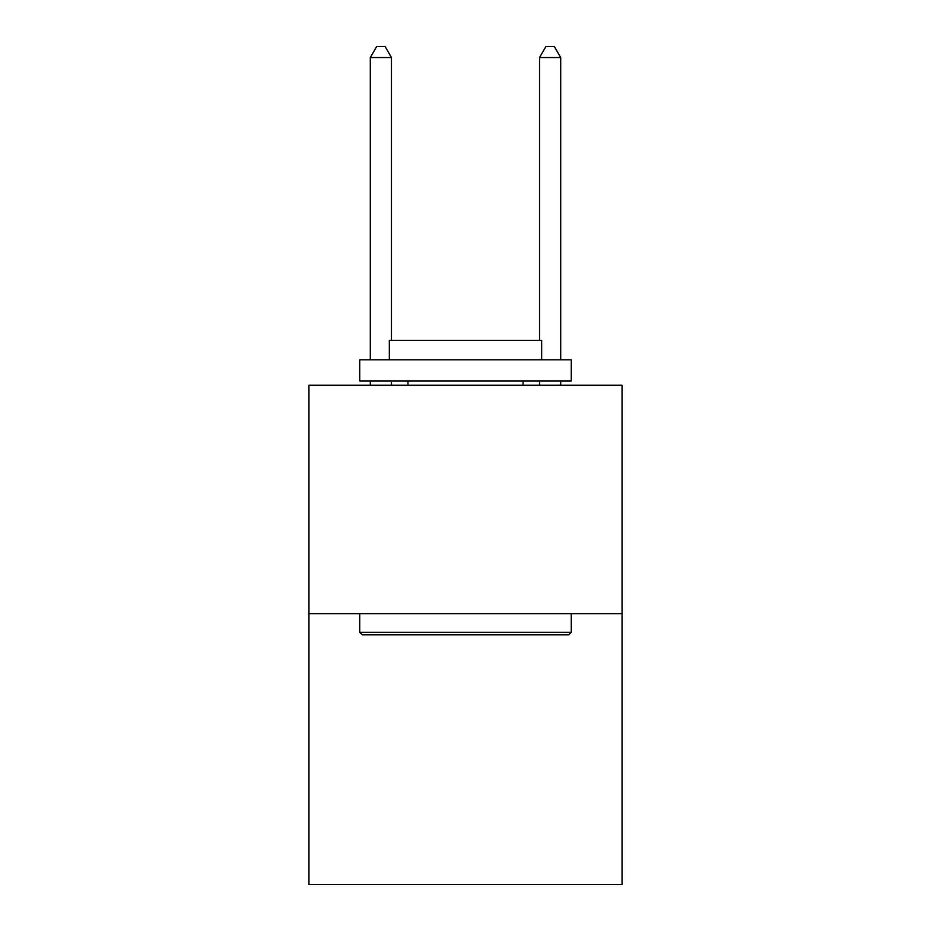 <?xml version="1.0" encoding="UTF-8"?>
<svg xmlns="http://www.w3.org/2000/svg" width="931" height="931" viewBox="0 0 931 931"><rect width="100%" height="100%" fill="white"/><g stroke="black" fill="none" stroke-linecap="round" stroke-linejoin="round"><path stroke-width="1.4" d="M622.048 613.669L622.048 385.201L308.952 385.201L308.952 884.45L622.048 884.45L622.048 613.669L308.952 613.669M568.736 634.826L362.264 634.826L359.727 632.289L571.273 632.289L568.736 634.826M359.727 359.808L571.273 359.808L571.273 380.965L359.727 380.965L359.727 359.808M541.656 359.808L541.656 340.35L389.344 340.35L389.344 359.808M359.727 613.669L359.727 632.289M571.273 613.669L571.273 632.289M407.964 380.965L407.964 385.201M523.036 380.965L523.036 385.201M391.462 340.35L391.462 57.547L370.305 57.547L370.305 359.808M370.305 380.965L370.305 385.201M391.462 380.965L391.462 385.201M370.305 57.547L376.648 46.55L385.108 46.55L391.462 57.547M560.695 385.201L560.695 380.965M560.695 359.808L560.695 57.547L539.538 57.547L539.538 340.35M539.538 385.201L539.538 380.965M539.538 57.547L545.892 46.55L554.352 46.55L560.695 57.547"/></g></svg>
